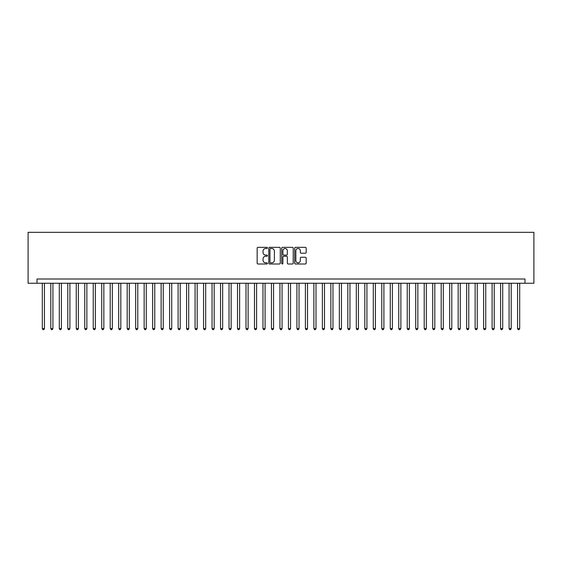 <?xml version="1.0" encoding="UTF-8"?>
<svg xmlns="http://www.w3.org/2000/svg" width="562" height="562" viewBox="0 0 562 562"><rect width="100%" height="100%" fill="white"/><g stroke="black" fill="none" stroke-linecap="round" stroke-linejoin="round"><path stroke-width="0.84" d="M267.421 247.919A0.583 0.583 0 0 0 266.838 247.336L257.986 247.336A0.836 0.836 0 0 0 257.157 248.172L257.157 263.164A0.836 0.836 0 0 0 257.986 264L266.838 264A0.583 0.583 0 0 0 267.421 263.416A0.583 0.583 0 0 0 266.838 262.833L265.693 262.833A2.662 2.662 0 0 1 263.03 260.164L263.03 258.913A2.662 2.662 0 0 1 265.693 256.251L266.838 256.251A0.583 0.583 0 0 0 267.421 255.668A0.583 0.583 0 0 0 266.838 255.085L265.693 255.085A2.662 2.662 0 0 1 263.03 252.422L263.03 251.172A2.662 2.662 0 0 1 265.693 248.502L266.838 248.502A0.583 0.583 0 0 0 267.421 247.919M305.342 253.209A0.836 0.836 0 0 0 306.178 252.38L306.178 248.172A0.836 0.836 0 0 0 305.342 247.336L295.514 247.336A0.836 0.836 0 0 0 294.685 248.172L294.685 263.164A0.836 0.836 0 0 0 295.514 264L305.342 264A0.836 0.836 0 0 0 306.178 263.164L306.178 258.084A0.836 0.836 0 0 0 305.342 257.248L301.141 257.248A0.836 0.836 0 0 0 300.305 258.084L300.305 260.606A2.227 2.227 0 0 1 298.078 262.833A2.227 2.227 0 0 1 295.851 260.606L295.851 250.729A2.227 2.227 0 0 1 298.078 248.502A2.227 2.227 0 0 1 300.305 250.729L300.305 252.38A0.836 0.836 0 0 0 301.141 253.209L305.342 253.209M524.992 283.248L533.9 283.248L533.9 232.331L28.1 232.331L28.1 283.248L524.992 283.248L524.992 279.005L37.008 279.005L37.008 283.248M280.269 248.172A0.836 0.836 0 0 0 279.44 247.336L269.605 247.336A0.836 0.836 0 0 0 268.776 248.172L268.776 263.164A0.836 0.836 0 0 0 269.605 264L279.44 264A0.836 0.836 0 0 0 280.269 263.164L280.269 248.172M282.56 247.336L292.395 247.336A0.836 0.836 0 0 1 293.224 248.172L293.224 263.164A0.836 0.836 0 0 1 292.395 264L288.187 264A0.836 0.836 0 0 1 287.351 263.164L287.351 257.087A0.836 0.836 0 0 0 286.522 256.251L283.726 256.251A0.836 0.836 0 0 0 282.897 257.087L282.897 263.416A0.583 0.583 0 0 1 282.314 264A0.583 0.583 0 0 1 281.731 263.416L281.731 248.172A0.836 0.836 0 0 1 282.56 247.336M270.526 248.502A0.583 0.583 0 0 0 269.943 249.085L269.943 262.25A0.583 0.583 0 0 0 270.526 262.833L271.734 262.833A2.662 2.662 0 0 0 274.397 260.164L274.397 251.172A2.662 2.662 0 0 0 271.734 248.502L270.526 248.502M287.351 250.771A2.227 2.227 0 0 0 285.124 248.544A2.227 2.227 0 0 0 282.897 250.771L282.897 254.249A0.836 0.836 0 0 0 283.726 255.085L286.522 255.085A0.836 0.836 0 0 0 287.351 254.249L287.351 250.771M42.312 283.248L42.312 328.566L44.44 328.566L44.44 283.248M44.44 328.566L43.801 329.669L42.951 329.669L42.312 328.566M50.805 283.248L50.805 328.566L52.926 328.566L52.926 283.248M52.926 328.566L52.287 329.669L51.437 329.669L50.805 328.566M59.291 283.248L59.291 328.566L61.413 328.566L61.413 283.248M61.413 328.566L60.773 329.669L59.923 329.669L59.291 328.566M67.777 283.248L67.777 328.566L69.899 328.566L69.899 283.248M69.899 328.566L69.259 329.669L68.409 329.669L67.777 328.566M76.263 283.248L76.263 328.566L78.385 328.566L78.385 283.248M78.385 328.566L77.746 329.669L76.896 329.669L76.263 328.566M84.75 283.248L84.75 328.566L86.871 328.566L86.871 283.248M86.871 328.566L86.232 329.669L85.382 329.669L84.75 328.566M93.236 283.248L93.236 328.566L95.357 328.566L95.357 283.248M95.357 328.566L94.718 329.669L93.868 329.669L93.236 328.566M101.722 283.248L101.722 328.566L103.844 328.566L103.844 283.248M103.844 328.566L103.204 329.669L102.354 329.669L101.722 328.566M110.208 283.248L110.208 328.566L112.33 328.566L112.33 283.248M112.33 328.566L111.69 329.669L110.847 329.669L110.208 328.566M118.694 283.248L118.694 328.566L120.816 328.566L120.816 283.248M120.816 328.566L120.177 329.669L119.334 329.669L118.694 328.566M127.181 283.248L127.181 328.566L129.302 328.566L129.302 283.248M129.302 328.566L128.663 329.669L127.82 329.669L127.181 328.566M135.667 283.248L135.667 328.566L137.788 328.566L137.788 283.248M137.788 328.566L137.149 329.669L136.306 329.669L135.667 328.566M144.153 283.248L144.153 328.566L146.275 328.566L146.275 283.248M146.275 328.566L145.642 329.669L144.792 329.669L144.153 328.566M152.639 283.248L152.639 328.566L154.761 328.566L154.761 283.248M154.761 328.566L154.129 329.669L153.278 329.669L152.639 328.566M161.125 283.248L161.125 328.566L163.247 328.566L163.247 283.248M163.247 328.566L162.615 329.669L161.765 329.669L161.125 328.566M169.612 283.248L169.612 328.566L171.733 328.566L171.733 283.248M171.733 328.566L171.101 329.669L170.251 329.669L169.612 328.566M178.098 283.248L178.098 328.566L180.219 328.566L180.219 283.248M180.219 328.566L179.587 329.669L178.737 329.669L178.098 328.566M186.584 283.248L186.584 328.566L188.706 328.566L188.706 283.248M188.706 328.566L188.073 329.669L187.223 329.669L186.584 328.566M195.07 283.248L195.07 328.566L197.192 328.566L197.192 283.248M197.192 328.566L196.56 329.669L195.709 329.669L195.07 328.566M203.563 283.248L203.563 328.566L205.685 328.566L205.685 283.248M205.685 328.566L205.046 329.669L204.196 329.669L203.563 328.566M212.05 283.248L212.05 328.566L214.171 328.566L214.171 283.248M214.171 328.566L213.532 329.669L212.682 329.669L212.05 328.566M220.536 283.248L220.536 328.566L222.657 328.566L222.657 283.248M222.657 328.566L222.018 329.669L221.168 329.669L220.536 328.566M229.022 283.248L229.022 328.566L231.144 328.566L231.144 283.248M231.144 328.566L230.504 329.669L229.654 329.669L229.022 328.566M237.508 283.248L237.508 328.566L239.63 328.566L239.63 283.248M239.63 328.566L238.99 329.669L238.14 329.669L237.508 328.566M245.994 283.248L245.994 328.566L248.116 328.566L248.116 283.248M248.116 328.566L247.477 329.669L246.627 329.669L245.994 328.566M254.481 283.248L254.481 328.566L256.602 328.566L256.602 283.248M256.602 328.566L255.963 329.669L255.113 329.669L254.481 328.566M262.967 283.248L262.967 328.566L265.088 328.566L265.088 283.248M265.088 328.566L264.449 329.669L263.599 329.669L262.967 328.566M271.453 283.248L271.453 328.566L273.575 328.566L273.575 283.248M273.575 328.566L272.935 329.669L272.092 329.669L271.453 328.566M279.939 283.248L279.939 328.566L282.061 328.566L282.061 283.248M282.061 328.566L281.422 329.669L280.578 329.669L279.939 328.566M288.425 283.248L288.425 328.566L290.547 328.566L290.547 283.248M290.547 328.566L289.908 329.669L289.065 329.669L288.425 328.566M296.912 283.248L296.912 328.566L299.033 328.566L299.033 283.248M299.033 328.566L298.401 329.669L297.551 329.669L296.912 328.566M305.398 283.248L305.398 328.566L307.519 328.566L307.519 283.248M307.519 328.566L306.887 329.669L306.037 329.669L305.398 328.566M313.884 283.248L313.884 328.566L316.006 328.566L316.006 283.248M316.006 328.566L315.373 329.669L314.523 329.669L313.884 328.566M322.37 283.248L322.37 328.566L324.492 328.566L324.492 283.248M324.492 328.566L323.86 329.669L323.01 329.669L322.37 328.566M330.856 283.248L330.856 328.566L332.978 328.566L332.978 283.248M332.978 328.566L332.346 329.669L331.496 329.669L330.856 328.566M339.343 283.248L339.343 328.566L341.464 328.566L341.464 283.248M341.464 328.566L340.832 329.669L339.982 329.669L339.343 328.566M347.829 283.248L347.829 328.566L349.95 328.566L349.95 283.248M349.95 328.566L349.318 329.669L348.468 329.669L347.829 328.566M356.315 283.248L356.315 328.566L358.437 328.566L358.437 283.248M358.437 328.566L357.804 329.669L356.954 329.669L356.315 328.566M364.808 283.248L364.808 328.566L366.93 328.566L366.93 283.248M366.93 328.566L366.291 329.669L365.441 329.669L364.808 328.566M373.294 283.248L373.294 328.566L375.416 328.566L375.416 283.248M375.416 328.566L374.777 329.669L373.927 329.669L373.294 328.566M381.781 283.248L381.781 328.566L383.902 328.566L383.902 283.248M383.902 328.566L383.263 329.669L382.413 329.669L381.781 328.566M390.267 283.248L390.267 328.566L392.388 328.566L392.388 283.248M392.388 328.566L391.749 329.669L390.899 329.669L390.267 328.566M398.753 283.248L398.753 328.566L400.875 328.566L400.875 283.248M400.875 328.566L400.235 329.669L399.385 329.669L398.753 328.566M407.239 283.248L407.239 328.566L409.361 328.566L409.361 283.248M409.361 328.566L408.722 329.669L407.872 329.669L407.239 328.566M415.725 283.248L415.725 328.566L417.847 328.566L417.847 283.248M417.847 328.566L417.208 329.669L416.358 329.669L415.725 328.566M424.212 283.248L424.212 328.566L426.333 328.566L426.333 283.248M426.333 328.566L425.694 329.669L424.851 329.669L424.212 328.566M432.698 283.248L432.698 328.566L434.819 328.566L434.819 283.248M434.819 328.566L434.18 329.669L433.337 329.669L432.698 328.566M441.184 283.248L441.184 328.566L443.306 328.566L443.306 283.248M443.306 328.566L442.666 329.669L441.823 329.669L441.184 328.566M449.67 283.248L449.67 328.566L451.792 328.566L451.792 283.248M451.792 328.566L451.153 329.669L450.31 329.669L449.67 328.566M458.156 283.248L458.156 328.566L460.278 328.566L460.278 283.248M460.278 328.566L459.646 329.669L458.796 329.669L458.156 328.566M466.643 283.248L466.643 328.566L468.764 328.566L468.764 283.248M468.764 328.566L468.132 329.669L467.282 329.669L466.643 328.566M475.129 283.248L475.129 328.566L477.25 328.566L477.25 283.248M477.25 328.566L476.618 329.669L475.768 329.669L475.129 328.566M483.615 283.248L483.615 328.566L485.737 328.566L485.737 283.248M485.737 328.566L485.104 329.669L484.254 329.669L483.615 328.566M492.101 283.248L492.101 328.566L494.223 328.566L494.223 283.248M494.223 328.566L493.591 329.669L492.741 329.669L492.101 328.566M500.587 283.248L500.587 328.566L502.709 328.566L502.709 283.248M502.709 328.566L502.077 329.669L501.227 329.669L500.587 328.566M509.074 283.248L509.074 328.566L511.195 328.566L511.195 283.248M511.195 328.566L510.563 329.669L509.713 329.669L509.074 328.566M517.56 283.248L517.56 328.566L519.688 328.566L519.688 283.248M519.688 328.566L519.049 329.669L518.199 329.669L517.56 328.566"/></g></svg>
